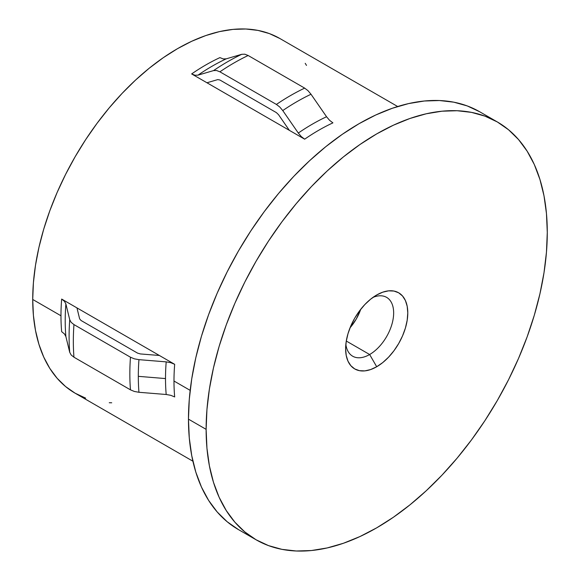<?xml version="1.0" encoding="UTF-8"?>
<svg xmlns="http://www.w3.org/2000/svg" width="580" height="580" viewBox="0 0 580 580"><rect width="100%" height="100%" fill="white"/><g stroke="black" fill="none" stroke-linecap="round" stroke-linejoin="round"><path stroke-width="0.87" d="M369.641 354.518A33.966 19.611 120 0 0 393.595 314.868A33.966 19.611 120 0 0 372.94 297.41A33.966 19.611 -60 0 1 386.621 297.373A33.966 19.611 -60 0 1 391.826 324.59A33.966 19.611 -60 0 1 369.641 354.518L346.289 341.033L369.641 354.518A33.966 19.611 -60 0 1 352.654 356.2A33.966 19.611 -60 0 1 345.854 344.332A33.966 19.611 120 0 0 369.641 354.518L376.703 366.748L369.641 354.518M376.703 294.981A43.949 25.375 -60 0 1 407.784 312.917A43.949 25.375 -60 0 1 376.703 366.748L382.764 362.558L388.593 357.149L393.972 350.733L398.677 343.548L402.542 335.885L405.413 328.019L407.182 320.269L407.784 312.917L407.182 306.262L405.413 300.556L402.542 296.01L398.677 292.798L393.972 291.058L388.593 290.841L382.764 292.168L376.703 294.981L370.642 299.164L364.813 304.572L359.433 310.996L354.728 318.173L350.864 325.844L347.993 333.71L346.224 341.461L345.622 348.805L346.224 355.46L347.993 361.173L350.864 365.719L354.728 368.931L359.433 370.671L364.813 370.888L370.642 369.562L376.703 366.748A43.949 25.375 -60 0 1 345.622 348.805A43.949 25.375 -60 0 1 376.703 294.981L376.703 294.981M350.044 327.809A33.966 19.611 120 0 0 360.731 309.299L356.25 319.058L350.044 327.809M397.67 106.517L279.901 38.526A204.776 118.226 120 0 0 122.104 93.387A204.776 118.226 120 0 0 32.719 299.461L60.972 315.774A204.776 118.226 -60 0 1 61.661 299.062L174.674 364.312A204.776 118.226 120 0 0 173.985 381.024L190.175 390.369L173.985 381.024A204.776 118.226 120 0 0 174.674 396.938L170.788 395.321L166.192 394.494A207.77 119.959 -60 0 1 165.51 378.573L138.315 376.333A224.257 129.471 120 0 0 138.946 392.283L166.192 394.494A207.77 119.959 -60 0 1 165.51 378.573A207.77 119.959 -60 0 1 166.192 361.869L170.788 362.696L174.674 364.312A204.776 118.226 120 0 0 173.985 381.024A204.776 118.226 120 0 0 174.674 396.938L174.624 396.909M332.862 122.837L332.913 122.866A204.776 118.226 120 0 0 304.66 139.178L191.646 73.928A204.776 118.226 -60 0 1 219.9 57.616L223.249 58.921L226.251 58.834A207.77 119.959 120 0 0 197.998 75.146L213.542 70.6L216.557 70.514L219.9 71.811L276.406 104.436L279.763 107.01L282.757 110.562L298.301 133.052A207.77 119.959 -60 0 1 326.555 116.74L329.563 120.299L332.913 122.866A204.776 118.226 120 0 0 304.66 139.178L301.31 136.612L298.301 133.052A207.77 119.959 -60 0 1 326.555 116.74L311.01 94.25A224.257 129.471 120 0 0 282.757 110.562A224.257 129.471 -60 0 1 311.01 94.25L308.016 90.697L304.66 88.124A227.251 131.203 120 0 0 276.406 104.436A227.251 131.203 -60 0 1 304.66 88.124L248.153 55.499A227.251 131.203 120 0 0 219.9 71.811A227.251 131.203 -60 0 1 248.153 55.499L244.811 54.201L241.795 54.288A224.257 129.471 120 0 0 213.542 70.6A224.257 129.471 -60 0 1 241.795 54.288L226.251 58.834A207.77 119.959 120 0 0 197.998 75.146L194.996 75.233L191.646 73.928A204.776 118.226 -60 0 1 219.9 57.616L219.943 57.645M206.125 429.345A241.237 139.28 -60 0 1 311.424 186.579A241.237 139.28 -60 0 1 497.321 121.945A241.237 139.28 -60 0 1 547.281 232.384L546.462 252.162L544.004 272.702L539.937 293.799L534.296 315.252L527.14 336.857L518.534 358.411L508.566 379.69L497.321 400.504L484.916 420.645L471.475 439.923L457.113 458.149L441.982 475.15L426.22 490.767L409.98 504.832L393.421 517.229L376.703 527.836L359.984 536.536L343.425 543.264L327.185 547.94L311.424 550.529L296.293 551L281.931 549.354L268.489 545.599L256.084 539.777L244.84 531.947L234.871 522.181L226.265 510.567L219.11 497.227L213.469 482.284L209.402 465.885L206.944 448.18L206.125 429.345L206.944 409.567L209.402 389.028L213.469 367.93L219.11 346.47L226.265 324.865L234.871 303.318L244.84 282.039L256.084 261.225L268.489 241.084L281.931 221.806L296.293 203.58L311.424 186.579L327.185 170.962L343.425 156.89L359.984 144.5L376.703 133.893L393.421 125.193L409.98 118.465L426.22 113.789L441.982 111.2L457.113 110.729L471.475 112.375L484.916 116.13L497.321 121.945L508.566 129.782L518.534 139.548L527.14 151.162L534.296 164.502L539.937 179.445L544.004 195.844L546.462 213.549L547.281 232.384A241.237 139.28 -60 0 1 441.982 475.15A241.237 139.28 -60 0 1 256.084 539.784A241.237 139.28 -60 0 1 206.125 429.345L188.464 419.151L206.125 429.345M479.66 111.751A241.237 139.28 120 0 0 293.763 176.385A241.237 139.28 120 0 0 188.464 419.151A241.237 139.28 120 0 0 238.423 529.583L227.186 521.753L217.21 511.988L208.604 500.373L201.448 487.033L195.808 472.091L191.741 455.684L189.283 437.987L188.464 419.151L189.283 399.373L191.741 378.834L195.808 357.737L201.448 336.277L208.604 314.672L217.21 293.125L227.186 271.839L238.423 251.031L250.828 230.883L264.277 211.613L278.632 193.379L293.763 176.378L309.524 160.769L325.764 146.696L342.323 134.299L359.042 123.7L375.76 114.992L392.319 108.272L408.559 103.595L424.321 101.007L439.451 100.536L453.814 102.181L467.255 105.93L479.66 111.751L497.321 121.945M159.369 355.475L140.382 353.938L137.554 353.118L81.048 320.493L79.634 318.862L76.966 307.9L79.634 318.862L81.048 320.493L137.554 353.118L140.382 353.938L159.369 355.475L174.674 364.312L170.788 362.696L166.192 361.869L138.946 359.658A224.257 129.471 120 0 0 138.315 376.333L165.51 378.573A207.77 119.959 -60 0 1 166.192 361.869L138.946 359.658L134.35 358.832L130.464 357.215A227.251 131.203 120 0 0 130.464 389.84L134.35 391.457L138.946 392.283A224.257 129.471 -60 0 1 138.315 376.333A224.257 129.471 -60 0 1 138.946 359.658L134.35 358.832L130.464 357.215L73.957 324.59A227.251 131.203 120 0 0 73.957 357.215L130.464 389.84A227.251 131.203 -60 0 1 130.464 357.215L73.957 324.59L71.144 322.335L69.723 319.696A224.257 129.471 120 0 0 69.723 352.314L71.144 354.96L73.957 357.215A227.251 131.203 -60 0 1 73.957 324.59L71.144 322.335L69.723 319.696L65.888 303.964A207.77 119.959 120 0 0 65.888 336.589L69.723 352.314A224.257 129.471 -60 0 1 69.723 319.696L65.888 303.964A207.77 119.959 120 0 0 65.888 336.589L64.474 333.95L61.661 331.688A204.776 118.226 -60 0 1 60.972 315.774A204.776 118.226 -60 0 1 61.661 299.062L64.474 301.325L65.888 303.964L64.474 301.325L61.661 299.062L159.369 355.475M217.775 79.598L219.9 80.004L276.406 112.629L278.523 114.666L289.355 130.34L278.523 114.666L276.406 112.629L219.9 80.004L217.775 79.598L206.944 82.766L217.775 79.598M61.705 331.716L61.661 331.688A204.776 118.226 -60 0 1 60.972 315.774L32.719 299.461A204.776 118.226 120 0 0 75.132 393.204L85.659 398.148M279.901 38.526L269.374 33.582L257.962 30.399L245.775 29L232.928 29.399L219.552 31.595L205.762 35.569L191.712 41.274L177.516 48.662L163.321 57.667L149.27 68.186L135.481 80.134L122.104 93.387L109.257 107.815L97.07 123.286L85.659 139.649L75.132 156.752L65.583 174.421L57.123 192.48L49.815 210.772L43.739 229.114L38.954 247.326L35.503 265.241L33.415 282.67L32.719 299.461L33.415 315.447L35.503 330.477L38.954 344.397L43.739 357.084L49.815 368.409L57.123 378.269L65.583 386.555L75.132 393.204L192.893 461.201M109.257 402.73L111.715 402.796M306.501 65.409L305.218 63.322M138.946 392.283L134.35 391.457L130.464 389.84L73.957 357.215L71.144 354.96L69.723 352.314M298.301 133.052L301.31 136.612L304.66 139.178L191.646 73.928L194.996 75.233L197.998 75.146L213.542 70.6L216.557 70.514L219.9 71.811L276.406 104.436L279.763 107.01L282.757 110.562L298.301 133.052M241.795 54.288L244.811 54.201L248.153 55.499L304.66 88.124L308.016 90.697L311.01 94.25M256.084 539.784L238.423 529.583"/></g></svg>
